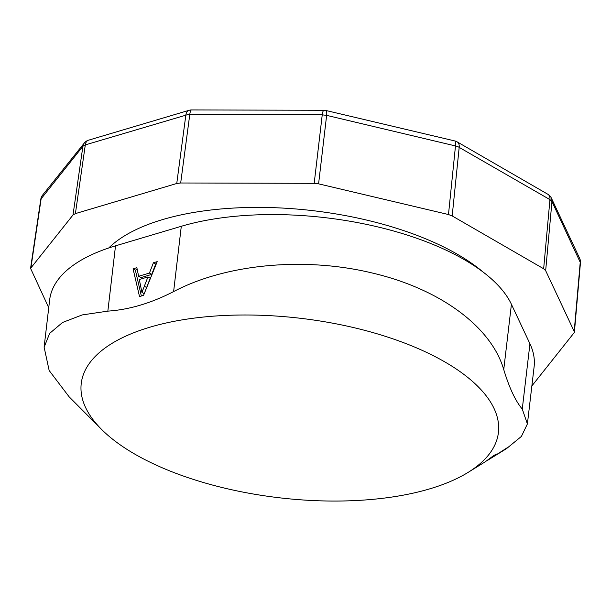 <?xml version="1.0" encoding="UTF-8"?>
<svg xmlns="http://www.w3.org/2000/svg" width="611" height="611" viewBox="0 0 611 611"><rect width="100%" height="100%" fill="white"/><g stroke="black" fill="none" stroke-linecap="round" stroke-linejoin="round"><path stroke-width="0.92" d="M140.797 286.865L141.943 292.417L147.931 276.943L139.285 279.517L140.797 286.865M141.943 292.417L144.227 293.738L146.625 287.544L144.341 286.231M146.625 287.544L150.214 278.265L147.931 276.943M151.704 274.4L149.42 273.079L138.628 276.287L140.912 277.608L151.704 274.4L155.698 264.082L156.279 263.914M141.362 296.014L135.359 270.131L137.246 269.566M490.564 458.494L508.543 446.885L488.021 460.075L496.353 454.065L493.375 455.806L485.348 461.725L468.186 472.341A210.031 90.367 6.7 0 1 279.288 497.774A210.031 90.367 6.7 0 1 101.426 429.258A210.031 90.367 6.7 0 1 173.585 321.432A210.031 90.367 6.7 0 1 444.884 361.949A210.031 90.367 6.7 0 1 498.66 426.425A210.031 90.367 6.7 0 1 468.186 472.341M487.204 460.534L488.021 460.075M149.42 273.079L153.414 262.768L157.203 261.638L143.539 295.365L139.514 296.564L133.068 268.809L135.359 270.131M153.414 262.768L155.698 264.082M133.068 268.809L136.856 267.687L138.628 276.287M492.214 457.479L506.534 448.619L521.404 436.422L527.392 423.942L522.268 409.057C515.493 401.06 509.314 387.909 503.747 369.594C491.198 326.389 439.355 288.552 371.709 272.88C304.232 256.666 226.101 263.944 173.616 291.584C151.1 303.178 129.173 309.693 107.849 311.129L82.195 314.932L62.566 322.463L49.659 333.385L44.129 347.224L49.155 370.51L68.944 396.577M527.392 423.942L534.113 366.783A201.454 86.678 6.7 0 0 529.943 343.764L511.422 304.301A201.454 86.678 6.7 0 0 181.291 226.291L115.517 245.836L107.849 311.129M44.099 347.224L49.659 299.856A201.454 86.678 6.7 0 1 115.517 245.836M108.727 247.982A210.031 90.367 6.7 0 1 457.524 254.352A210.031 90.367 6.7 0 1 483.209 272.147M543.653 268.764L452.186 215.935L448.482 214.537L318.591 183.842L326.633 115.364L457.509 146.419L549.946 199.621L551.954 201.523L580.45 262.776A8.569 8.569 0 0 0 579.671 258.392A8.569 7.477 154.9 0 1 580.267 261.852L574.203 331.468L545.661 270.658L551.954 201.523A8.569 7.477 154.9 0 0 551.359 198.063A8.569 8.569 0 0 0 547.884 194.283A8.569 5.476 120 0 1 549.946 199.621L543.653 268.764L545.661 270.658M531.86 385.953L574.386 332.399L580.45 262.776M318.591 183.842L314.191 183.323L180.68 182.995L176.755 183.491L75.397 213.606L72.999 214.988L30.565 268.359L48.735 307.73M574.203 331.468L574.386 332.399M181.291 226.291L173.616 291.584M529.943 343.764L522.268 409.057M511.422 304.301L503.747 369.594M448.482 214.537L455.5 145.815A8.569 2.009 103.3 0 0 454.821 140.95L325.961 110.499A8.569 2.009 103.3 0 1 326.633 115.364L322.234 114.845L314.191 183.323M452.186 215.935L459.205 147.213A8.569 5.476 120 0 0 457.143 141.867A8.569 8.569 0 0 0 454.821 140.95M72.999 214.988L82.905 146.281L85.303 144.899L187.684 114.631L322.234 114.845A8.569 2.001 90.1 0 1 324.013 110.27L191.556 109.942A8.569 2.001 90.1 0 0 189.777 114.517L180.68 182.995M30.565 268.351L40.8 199.224L82.905 146.281A8.569 7.477 38.7 0 1 84.295 143.035L42.587 195.115A8.569 7.477 38.7 0 0 41.197 198.361L30.962 267.488M75.397 213.606L85.303 144.899A8.569 5.468 73.5 0 1 88.542 140.179A8.569 8.569 0 0 0 84.295 143.035M176.755 183.491L185.851 115.013A8.569 5.468 73.5 0 1 189.097 110.301L88.542 140.179M101.426 429.258L68.921 396.6M547.884 194.283L457.143 141.867M579.671 258.392L551.359 198.063M325.961 110.499A8.569 8.569 0 0 0 324.013 110.27M42.587 195.115A8.569 8.569 0 0 0 40.8 199.224M191.556 109.942A8.569 8.569 0 0 0 189.097 110.301"/></g></svg>
